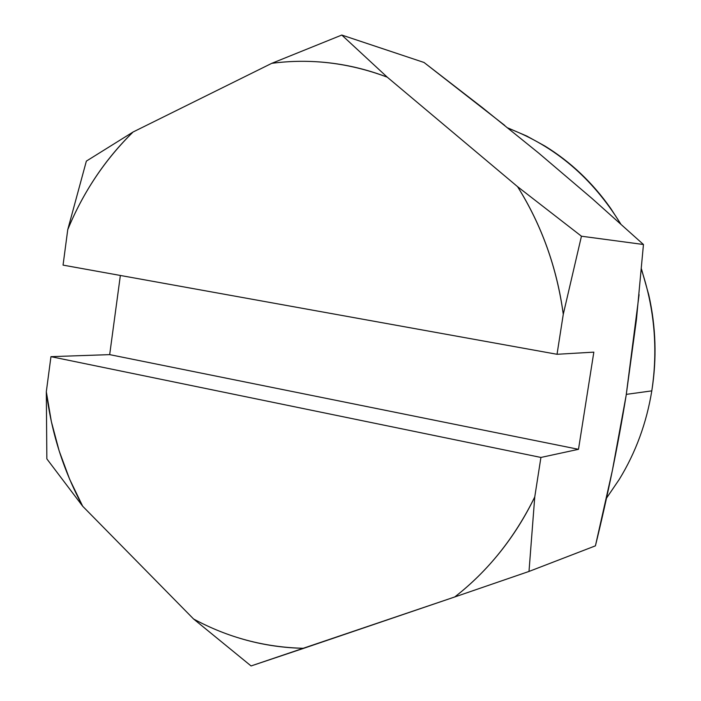 <?xml version="1.0" encoding="UTF-8"?>
<svg xmlns="http://www.w3.org/2000/svg" width="701" height="701" viewBox="0 0 701 701"><rect width="100%" height="100%" fill="white"/><g stroke="black" fill="none" stroke-linecap="round" stroke-linejoin="round"><path stroke-width="1.05" d="M606.453 498.227L619.263 479.405C635.719 452.522 646.567 423.01 651.799 390.869L626.317 394.365L651.799 390.869C658.064 349.519 654.603 309.071 641.415 269.543M620.569 223.759C592.459 178.01 555.069 146.202 508.409 128.353M639.084 294.639L626.168 395.285L636.455 319.49L643.457 244.5L592.345 198.751L643.457 244.5L581.444 236.211L517.548 186.65C541.61 225.074 556.857 267.607 563.28 314.267L581.444 236.211L643.457 244.5M538.578 152.984L592.345 198.751L538.578 152.984L482.297 107.551L424.017 62.468L504.738 125.409M529.001 571.438L534.758 496.93C514.753 537.676 488.08 571.026 454.739 596.963L529.001 571.438L595.421 545.842L612.367 470.511L626.168 395.285C618.054 445.196 607.802 495.388 595.421 545.842L529.001 571.438L454.739 596.963C471.195 584.205 486.214 569.387 499.778 552.511C513.316 535.634 524.979 517.101 534.758 496.93L540.918 457.446L50.954 356.66L109.68 354.627L578.491 449.315L540.918 457.446L50.954 356.66L46.319 391.719L46.853 458.883L82.7 506.253C63.476 470.643 51.348 432.464 46.319 391.719L51.375 421.66L59.173 450.936L69.636 479.221L82.7 506.253L193.572 618.983L251.072 665.95L303.761 648.302C264.671 647.365 227.948 637.595 193.572 618.983C210.554 628.192 228.333 635.299 246.91 640.302C265.469 645.279 284.422 647.952 303.761 648.302L454.739 596.963L251.072 665.95L193.572 618.983L82.7 506.253L46.853 458.883L46.319 391.719L50.954 356.66L109.68 354.627L120.362 275.467L109.68 354.627L578.491 449.315L540.918 457.446L534.758 496.93L529.001 571.438M593.835 352.139L578.491 449.315L593.835 352.139L557.032 354.285L563.28 314.267C560.204 291.248 554.789 268.939 547.052 247.339C539.297 225.775 529.465 205.551 517.548 186.65L387.259 77.171L341.79 35.05L271.751 63.335C310.552 58.201 349.054 62.81 387.259 77.171C368.411 69.96 349.229 65.202 329.715 62.906C310.228 60.636 290.906 60.777 271.751 63.335L133.102 131.99L86.363 161.107L67.752 229.639C83.2 192.144 104.984 159.6 133.102 131.99C119.126 145.598 106.648 160.634 95.643 177.108C84.672 193.564 75.375 211.071 67.752 229.639L63.055 265.118L557.032 354.285L593.835 352.139M63.055 265.118L557.032 354.285L563.28 314.267L581.444 236.211L517.548 186.65L387.259 77.171L341.79 35.05L424.017 62.468L341.79 35.05L271.751 63.335L133.102 131.99L86.363 161.107L67.752 229.639L63.055 265.118M651.799 390.869C656.942 358.728 655.934 326.745 648.784 294.928L641.468 268.974M620.683 223.856L610.72 208.434C592.555 182.646 570.623 161.852 544.949 146.062L526.705 136.012L507.945 127.976"/></g></svg>
